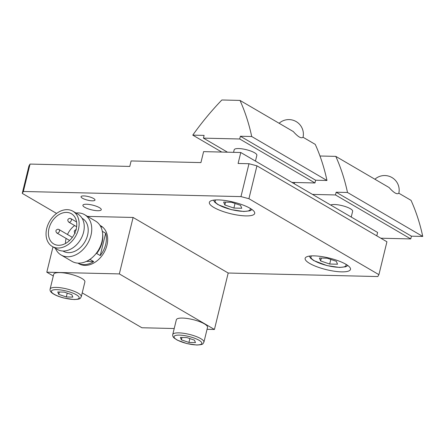 <?xml version="1.0" encoding="UTF-8"?>
<svg xmlns="http://www.w3.org/2000/svg" width="445" height="445" viewBox="0 0 445 445"><rect width="100%" height="100%" fill="white"/><g stroke="black" fill="none" stroke-linecap="round" stroke-linejoin="round"><path stroke-width="0.67" d="M72.841 297.115L66.299 296.96L58.751 294.384L57.744 291.964L64.291 292.12L71.84 294.696L72.841 297.115M50.107 289.094L53.712 274.298A16.042 4.1 13.7 0 1 70.271 274.12A16.042 4.1 13.7 0 1 84.889 281.902L81.285 296.698A16.042 4.1 -166.3 0 0 66.667 288.916A16.042 4.1 -166.3 0 0 50.107 289.094C49.862 290.346 50.335 291.503 51.509 292.571C54.045 294.74 58.251 296.57 64.136 298.078L74.031 299.541C81.569 299.24 80.022 298.183 81.285 296.698M67.234 293.127L66.299 296.96M58.751 294.384L59.33 292.003M207.059 329.294L214.434 329.472L119.338 273.909L46.803 272.201L53.3 275.995M82.208 292.888L141.899 327.759L174.218 328.521M176.348 319.771A16.042 4.1 13.7 0 1 192.908 319.588A16.042 4.1 13.7 0 1 207.526 327.37L203.921 342.166A16.042 4.1 -166.3 0 0 189.303 334.384A16.042 4.1 -166.3 0 0 172.743 334.568L176.348 319.771M87.532 216.387L133.1 217.46L228.196 273.024L377.799 276.551L378.912 274.66L248.922 198.709L256.937 165.829L248.989 163.727L240.968 196.607L248.922 198.709M56.587 213.433L22.25 193.369L23.363 191.478L240.968 196.607M84.739 207.309A9.456 2.414 13.7 0 1 82.898 205.24A9.456 2.414 13.7 0 1 92.66 205.134A9.456 2.414 13.7 0 1 101.276 209.723A9.456 2.414 13.7 0 1 94.74 210.457A9.456 2.414 13.7 0 1 84.739 207.309M213.895 207.476A23.335 5.963 13.7 0 1 209.356 202.375A23.335 5.963 13.7 0 1 233.441 202.113A23.335 5.963 13.7 0 1 254.701 213.428A23.335 5.963 13.7 0 1 238.57 215.252A23.335 5.963 13.7 0 1 213.895 207.476M309.675 263.434A23.335 5.963 13.7 0 1 305.136 258.339A23.335 5.963 13.7 0 1 329.222 258.072A23.335 5.963 13.7 0 1 350.482 269.392A23.335 5.963 13.7 0 1 334.351 271.216A23.335 5.963 13.7 0 1 309.675 263.434M82.447 198.242A7.176 1.83 13.7 0 1 81.051 196.673A7.176 1.83 13.7 0 1 88.455 196.59A7.176 1.83 13.7 0 1 94.991 200.072A7.176 1.83 13.7 0 1 90.035 200.628A7.176 1.83 13.7 0 1 82.447 198.242M248.989 163.727L238.103 163.471L240.778 152.507L203.604 151.634L200.929 162.592L131.114 160.945L129.779 166.424L30.043 164.077L28.931 165.968L22.25 193.369M240.778 152.507L377.61 232.451L376.782 235.85M214.434 329.472L228.196 273.024M46.803 272.201L52.977 246.88M23.363 191.478L30.043 164.077M378.912 274.66L386.928 241.78L256.937 165.829M119.338 273.909L133.1 217.46M99.975 225.348L100.987 225.938A21.877 16.059 120.3 0 1 106.95 245.234A21.877 16.059 120.3 0 1 78.915 263.724L77.903 263.134A21.877 16.059 120.3 0 0 93.678 261.56L90.124 259.485A21.877 16.059 -59.7 0 1 86.413 261.376M78.454 229.214A20.42 14.991 -59.7 0 0 72.885 211.208A20.42 14.991 -59.7 0 0 49.64 221.282A20.42 14.991 -59.7 0 0 52.282 246.474A20.42 14.991 -59.7 0 0 78.454 229.214M66.594 212.404A17.505 12.849 120.3 0 1 71.411 213.728A17.505 12.849 120.3 0 1 73.681 235.322A17.505 12.849 120.3 0 1 53.756 243.955A17.505 12.849 120.3 0 1 50.001 225.376A17.505 12.849 120.3 0 1 66.594 212.404M52.282 246.474L57.416 249.473A20.42 14.991 -59.7 0 0 83.582 232.212A20.42 14.991 -59.7 0 0 78.014 214.206L72.885 211.208M62.956 251.019L63.279 251.208A18.963 13.917 -59.7 0 0 87.582 235.188A18.963 13.917 -59.7 0 0 82.414 218.467L82.086 218.273M55.386 248.288A23.335 17.133 -59.7 0 0 61.076 254.991A23.335 17.133 -59.7 0 0 90.98 235.266A23.335 17.133 -59.7 0 0 84.617 214.69A23.335 17.133 -59.7 0 0 75.989 213.022M61.076 254.991L72.018 261.382A23.335 17.133 -59.7 0 0 101.927 241.663A23.335 17.133 -59.7 0 0 95.564 221.082L84.617 214.69M102.311 231.305L105.66 233.263A21.877 16.059 120.3 0 1 105.66 244.477A21.877 16.059 120.3 0 1 100.225 255.564L96.671 253.489A21.877 16.059 -59.7 0 0 102.111 242.403A21.877 16.059 -59.7 0 0 102.628 233.631M99.986 225.359A21.877 16.059 120.3 0 1 102.094 227.033L100.398 226.043M86.391 261.387L93.678 261.56M100.225 255.564L105.66 233.263M74.643 225.559A17.505 12.849 -59.7 0 0 67.484 234.493M66.11 238.42A17.505 12.849 -59.7 0 0 65.51 243.465M69.62 240.456A2.041 1.496 120.3 0 1 69.465 240.383L56.81 232.985A2.041 1.496 -59.7 0 0 59.135 231.979A2.041 1.496 -59.7 0 0 58.868 229.459L71.528 236.857A2.041 1.496 120.3 0 1 72.101 237.686M320.623 260.937L319.421 258.033L327.27 258.217L336.331 261.31L337.532 264.213L329.684 264.03L320.623 260.937L321.323 258.078M330.807 259.424L329.684 264.03M351.233 217.043L352.64 211.275A11.67 2.982 -166.3 0 0 346.683 207.036A11.67 2.982 -166.3 0 0 334.462 204.516A11.67 2.982 -166.3 0 0 330.668 205.023M224.842 204.978L223.64 202.075L231.489 202.258L240.55 205.351L241.752 208.254L233.903 208.071L224.842 204.978L225.543 202.119M235.021 203.465L233.903 208.071M255.452 161.079L256.86 155.316A11.67 2.982 -166.3 0 0 250.897 151.078A11.67 2.982 -166.3 0 0 238.681 148.558A11.67 2.982 -166.3 0 0 234.181 149.787L233.564 152.34M192.774 135.13L204.11 135.397L203.443 138.134L239.71 138.99L240.378 136.248L251.709 136.515A233.375 171.314 -59.7 0 0 239.994 100.414L221.86 99.986A233.375 171.314 -59.7 0 0 192.774 135.13L221.755 152.056M291.97 182.417L314.965 182.962L315.633 180.219L326.969 180.486A233.375 171.314 -59.7 0 0 315.249 144.386L302.989 137.221C301.293 138.796 298.067 136.91 293.305 131.564L239.994 100.414M251.709 136.515L326.969 180.486M240.378 136.248L315.633 180.219M239.71 138.99L314.965 182.962M203.443 138.134L227.506 152.196M312.496 194.409L335.491 194.949L336.159 192.212L347.495 192.479A233.375 171.314 -59.7 0 0 335.775 156.373L319.977 156M294.89 182.483A233.375 171.314 -59.7 0 0 294.028 183.618M380.831 238.214L410.746 238.921L411.414 236.178L422.75 236.445A233.375 171.314 -59.7 0 0 411.035 200.345L398.77 193.18C397.074 194.754 393.847 192.869 389.086 187.523L335.775 156.373M347.495 192.479L422.75 236.445M336.159 192.212L411.414 236.178M335.491 194.949L410.746 238.921M181.388 339.858L180.381 337.438L186.928 337.588L194.476 340.164L195.477 342.589L188.936 342.433L181.388 339.858L181.966 337.471M189.87 338.595L188.936 342.433M73.675 299.435A14.296 3.649 13.7 0 1 51.487 291.864A14.296 3.649 13.7 0 1 70.722 292.32A14.296 3.649 13.7 0 1 73.675 299.435M76.629 226.716L68.708 222.094A2.041 1.496 -59.7 0 0 71.033 221.087A2.041 1.496 -59.7 0 0 70.772 218.567L76.568 221.955M345.798 264.208A18.084 4.622 13.7 0 1 339.084 267.323A18.084 4.622 13.7 0 1 318.331 262.7A18.084 4.622 13.7 0 1 311.678 255.892M250.018 208.249A18.084 4.622 13.7 0 1 243.298 211.358A18.084 4.622 13.7 0 1 222.55 206.741A18.084 4.622 13.7 0 1 215.897 199.927M196.312 344.908A14.296 3.649 13.7 0 1 174.123 337.338A14.296 3.649 13.7 0 1 193.358 337.788A14.296 3.649 13.7 0 1 196.312 344.908M58.868 229.459L57.95 229.197C55.703 229.865 55.325 231.127 56.81 232.985M70.772 218.567L69.848 218.306C67.601 218.968 67.223 220.231 68.708 222.094M76.329 229.631C74.087 230.299 73.709 231.561 75.194 233.419M309.264 256.12L310.582 258.217L313.703 260.57L327.014 265.604L339.563 267.462L345.709 266.772L347.84 265.52M213.483 200.155L214.802 202.253L217.917 204.605L231.228 209.639L243.777 211.497L249.923 210.813L252.059 209.562M303.056 137.26A14.585 14.585 0 0 0 279.115 123.271M398.842 193.219A14.585 14.585 0 0 0 374.896 179.229M172.743 334.568C172.499 335.814 172.971 336.971 174.145 338.039L177.31 340.147L186.772 343.546L196.668 345.014C204.205 344.708 202.659 343.657 203.921 342.166"/></g></svg>
